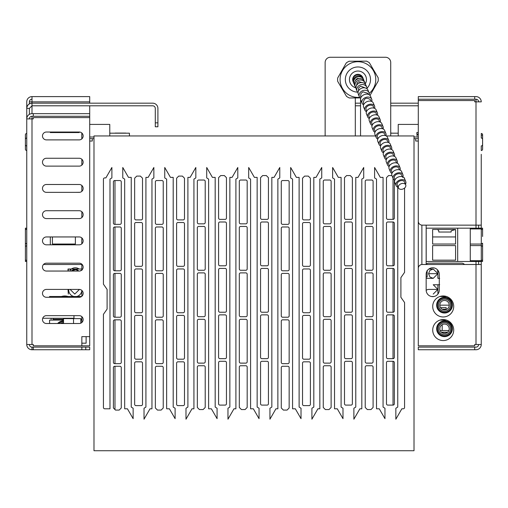 <?xml version="1.0" encoding="UTF-8"?>
<svg xmlns="http://www.w3.org/2000/svg" width="508" height="508" viewBox="0 0 508 508"><rect width="100%" height="100%" fill="white"/><g stroke="black" fill="none" stroke-linecap="round" stroke-linejoin="round"><path stroke-width="0.76" d="M33.287 117.596L33.287 118.904L31.998 118.904L33.287 118.904L33.287 117.596L89.706 117.596L89.706 336.633L81.839 336.633L81.839 343.186L86.112 343.186L86.112 336.633M81.839 322.51L81.839 316.649M81.839 296.278L81.839 290.417M81.839 270.046L81.839 264.185M81.839 243.815L81.839 237.954M81.839 217.583L81.839 211.722M81.839 191.351L81.839 185.49M81.839 165.119L81.839 159.258M81.839 138.887L81.839 133.026M63.532 322.726A6.032 6.032 0 0 0 60.496 323.513A6.032 6.032 180 0 1 63.532 322.726M58.718 323.513A7.08 7.08 180 0 1 63.532 321.678M57.607 323.513A7.868 7.868 180 0 1 63.532 320.891A7.868 7.868 0 0 0 57.607 323.513M49.574 320.103L49.574 323.513L49.574 320.103L63.532 320.103M80.791 320.103L81.839 320.103M115.1 133.071L125.806 133.071L115.1 133.071M93.986 137.008L89.706 137.008M109.779 124.416L89.706 124.416L109.779 124.416L109.779 135.953L109.779 124.416M109.779 133.185L129.426 133.185L129.426 135.953L129.426 133.185L109.779 133.185L109.779 135.953M80.791 323.183L80.791 318.624L63.532 318.624L63.532 323.513M73.527 318.624L73.527 323.513M79.858 192.303L75.178 192.354M53.073 319.265L63.532 319.265L53.073 319.265L53.073 318.268M51.105 319.265L51.105 318.268M73.508 318.624L73.508 318.268M81.801 319.265L80.791 319.265L81.801 319.265L80.791 319.265L81.801 319.265L80.791 319.265L81.801 319.265L80.791 319.265L81.801 319.265L80.791 319.265L81.801 319.265L81.801 316.611M26.714 261.474L25.4 261.474L25.4 259.867L26.714 260.712L26.753 261.474L25.4 261.474L25.4 253.149L25.4 259.867L26.753 260.712L26.714 245.586L25.4 246.431L25.4 253.149L25.4 243.211L26.753 244.056L26.753 245.586M25.4 243.211L25.4 229.768L26.753 228.93M26.714 244.056L26.753 228.162L25.4 228.162L25.4 229.768M52.419 236.95L52.419 244.031L75.374 244.031L75.374 236.95M81.801 237.915L81.801 243.853M50.317 244.818L50.317 236.95M25.4 236.493L25.4 243.313M49.574 297.282L49.574 296.494L81.578 296.494L49.574 296.494M81.807 138.919L81.807 132.994M92.297 141.027L89.706 141.027L92.297 141.027L92.297 138.665L93.986 138.665L89.706 138.665M50.317 132.563L50.317 132.023L50.317 132.563L79.178 132.563L50.317 132.563L79.178 132.563L79.178 132.023M25.4 144.615L25.4 149.206A1.314 1.314 -74.7 0 0 26.714 150.514L26.714 145.923A1.314 1.314 105.3 0 1 25.4 144.615L25.4 134.772A1.314 1.314 105.3 0 1 26.714 133.464L26.753 133.464M81.801 138.925L81.801 132.988L81.801 138.925M26.753 138.055L26.714 138.055A1.314 1.314 -74.7 0 0 25.4 139.363M78.118 270.421L78.632 271.05L74.778 269.011L81.839 269.011L68.008 269.011L74.778 269.011L70.917 271.05L76.562 269.367M70.11 271.05L70.11 269.011M78.073 270.377L76.619 269.386M81.839 269.011L81.839 270.345L80.842 270.345L80.842 270.701M68.008 271.05L68.008 269.011M70.11 289.414L79.438 289.42L74.778 294.075L70.11 289.414M68.313 289.414L68.313 294.075L68.008 289.414M355.308 97.936L355.308 135.953M360.553 135.953L360.553 98.273M325.139 135.953L325.139 62.509A5.245 5.245 0 0 1 330.384 57.258L385.477 57.258A5.245 5.245 0 0 1 390.722 62.509L390.722 135.953M353.505 82.506A5.245 5.232 -22.4 0 1 353.27 82.01L353.149 81.724A5.245 5.232 -22.4 0 1 356 74.879A5.245 5.232 -22.4 0 1 362.845 77.718L362.966 78.003A5.245 5.232 -22.4 0 1 363.15 78.518M400.996 183.801A3.937 2.781 -22.4 0 1 405.695 184.868A3.937 2.781 -22.4 0 1 403.123 188.944A3.937 2.781 -22.4 0 1 398.424 187.871A3.937 2.781 -22.4 0 1 400.996 183.801M398.424 187.871L397.262 185.058A3.937 2.781 -22.4 0 1 399.834 180.981A3.937 2.781 -22.4 0 1 404.533 182.054L405.695 184.868M398.196 187.325A5.245 3.708 -22.4 0 1 396.05 185.56A5.245 3.708 -22.4 0 1 399.478 180.13A5.245 3.708 -22.4 0 1 405.746 181.553A5.245 3.708 -22.4 0 1 405.473 184.321M396.05 185.56L394.773 182.474A5.245 3.708 -22.4 0 1 398.209 177.044A5.245 3.708 -22.4 0 1 404.47 178.467L405.746 181.553M395.053 179.705L394.43 178.2A3.937 2.781 -22.4 0 1 397.002 174.13A3.937 2.781 -22.4 0 1 401.701 175.196L402.323 176.701M394.792 180.257A5.245 3.708 -22.4 0 1 393.217 178.702A5.245 3.708 -22.4 0 1 396.646 173.272A5.245 3.708 -22.4 0 1 402.914 174.695A5.245 3.708 -22.4 0 1 402.641 177.463M393.217 178.702L391.941 175.616A5.245 3.708 -22.4 0 1 395.376 170.186A5.245 3.708 -22.4 0 1 401.637 171.609L402.914 174.695M392.214 172.847L391.598 171.342A3.937 2.781 -22.4 0 1 394.17 167.272A3.937 2.781 -22.4 0 1 398.869 168.339L399.491 169.843M391.96 173.399A5.245 3.708 -22.4 0 1 390.385 171.844A5.245 3.708 -22.4 0 1 393.814 166.414A5.245 3.708 -22.4 0 1 400.082 167.837A5.245 3.708 -22.4 0 1 400.063 170.053M390.385 171.844L389.109 168.758A5.245 3.708 -22.4 0 1 392.538 163.328A5.245 3.708 -22.4 0 1 398.805 164.751L400.082 167.837M389.382 165.989L388.76 164.484A3.937 2.781 -22.4 0 1 391.338 160.414A3.937 2.781 -22.4 0 1 396.037 161.481L396.659 162.985M389.128 166.541A5.245 3.708 -22.4 0 1 387.547 164.986A5.245 3.708 -22.4 0 1 390.982 159.556A5.245 3.708 -22.4 0 1 397.25 160.979A5.245 3.708 -22.4 0 1 397.224 163.195M387.547 164.986L386.277 161.9A5.245 3.708 -22.4 0 1 389.706 156.47A5.245 3.708 -22.4 0 1 395.973 157.893L397.25 160.979M386.55 159.131L385.928 157.632A3.937 2.781 -22.4 0 1 388.506 153.556A3.937 2.781 -22.4 0 1 393.205 154.623L393.821 156.127M386.296 159.683A5.245 3.708 -22.4 0 1 384.715 158.128A5.245 3.708 -22.4 0 1 388.15 152.698A5.245 3.708 -22.4 0 1 394.411 154.121A5.245 3.708 -22.4 0 1 394.392 156.337M384.715 158.128L383.445 155.042A5.245 3.708 -22.4 0 1 386.874 149.612A5.245 3.708 -22.4 0 1 393.141 151.035L394.411 154.121M383.718 152.273L383.095 150.774A3.937 2.781 -22.4 0 1 385.667 146.698A3.937 2.781 -22.4 0 1 390.366 147.764L390.989 149.269M383.464 152.825A5.245 3.708 -22.4 0 1 381.883 151.27A5.245 3.708 -22.4 0 1 385.318 145.84A5.245 3.708 -22.4 0 1 391.579 147.269A5.245 3.708 -22.4 0 1 391.56 149.479M381.883 151.27L380.606 148.19A5.245 3.708 -22.4 0 1 384.042 142.754A5.245 3.708 -22.4 0 1 390.309 144.183L391.579 147.269M380.886 145.421L380.263 143.916A3.937 2.781 -22.4 0 1 382.835 139.84A3.937 2.781 -22.4 0 1 387.534 140.906L388.156 142.411M380.632 145.974A5.245 3.708 -22.4 0 1 379.051 144.418A5.245 3.708 -22.4 0 1 382.48 138.982A5.245 3.708 -22.4 0 1 388.747 140.411A5.245 3.708 -22.4 0 1 388.728 142.627M379.051 144.418L377.774 141.332A5.245 3.708 -22.4 0 1 381.21 135.896A5.245 3.708 -22.4 0 1 387.471 137.325L388.747 140.411M378.054 138.563L377.431 137.058A3.937 2.781 -22.4 0 1 380.003 132.982A3.937 2.781 -22.4 0 1 384.702 134.055L385.324 135.553M377.793 139.116A5.245 3.708 -22.4 0 1 376.218 137.56A5.245 3.708 -22.4 0 1 379.647 132.124A5.245 3.708 -22.4 0 1 385.915 133.553A5.245 3.708 -22.4 0 1 385.896 135.769M376.218 137.56L374.942 134.474A5.245 3.708 -22.4 0 1 378.377 129.038A5.245 3.708 -22.4 0 1 384.639 130.467L385.915 133.553M375.215 131.705L374.599 130.2A3.937 2.781 -22.4 0 1 377.171 126.124A3.937 2.781 -22.4 0 1 381.87 127.197L382.492 128.702M374.961 132.258A5.245 3.708 -22.4 0 1 373.386 130.702A5.245 3.708 -22.4 0 1 376.815 125.266A5.245 3.708 -22.4 0 1 383.083 126.695A5.245 3.708 -22.4 0 1 383.064 128.911M373.386 130.702L372.11 127.616A5.245 3.708 -22.4 0 1 375.539 122.18A5.245 3.708 -22.4 0 1 381.806 123.609L383.083 126.695M372.383 124.847L371.761 123.342A3.937 2.781 -22.4 0 1 374.339 119.266A3.937 2.781 -22.4 0 1 379.038 120.339L379.66 121.844M372.129 125.4A5.245 3.708 -22.4 0 1 370.548 123.844A5.245 3.708 -22.4 0 1 373.983 118.408A5.245 3.708 -22.4 0 1 380.251 119.837A5.245 3.708 -22.4 0 1 380.232 122.053M370.548 123.844L369.278 120.758A5.245 3.708 -22.4 0 1 372.707 115.329A5.245 3.708 -22.4 0 1 378.974 116.751L380.251 119.837M369.551 117.989L368.929 116.484A3.937 2.781 -22.4 0 1 371.507 112.414A3.937 2.781 -22.4 0 1 376.206 113.481L376.822 114.986M369.297 118.542A5.245 3.708 -22.4 0 1 367.716 116.986A5.245 3.708 -22.4 0 1 371.151 111.557A5.245 3.708 -22.4 0 1 377.419 112.979A5.245 3.708 -22.4 0 1 377.393 115.195M367.716 116.986L366.446 113.9A5.245 3.708 -22.4 0 1 369.875 108.471A5.245 3.708 -22.4 0 1 376.142 109.893L377.419 112.979M366.719 111.131L366.097 109.626A3.937 2.781 -22.4 0 1 368.668 105.556A3.937 2.781 -22.4 0 1 373.367 106.623L373.99 108.128M366.465 111.684A5.245 3.708 -22.4 0 1 364.884 110.128A5.245 3.708 -22.4 0 1 368.319 104.699A5.245 3.708 -22.4 0 1 374.58 106.121A5.245 3.708 -22.4 0 1 374.561 108.337M364.884 110.128L363.607 107.042A5.245 3.708 -22.4 0 1 367.043 101.613A5.245 3.708 -22.4 0 1 373.31 103.035L374.58 106.121M363.887 104.273L363.264 102.775C364.147 98.038 366.573 97.041 370.535 99.765L371.158 101.27M363.626 104.826A5.245 3.899 -22.4 0 1 362.014 103.175A5.245 3.899 -22.4 0 1 365.373 97.574A5.245 3.899 -22.4 0 1 371.71 99.168A5.245 3.899 -22.4 0 1 371.729 101.479M362.014 103.175L360.807 100.254A5.245 3.899 -22.4 0 1 364.166 94.653A5.245 3.899 -22.4 0 1 370.503 96.247L371.71 99.168M361.036 97.371L360.604 96.336L360.991 93.434L362.998 91.827L367.881 93.332L368.306 94.367M360.667 98.355A5.245 4.331 -22.4 0 1 359.346 96.73A5.245 4.331 -22.4 0 1 362.541 90.722A5.245 4.331 -22.4 0 1 369.043 92.723A5.245 4.331 -22.4 0 1 369.259 94.806M359.346 96.73L358.33 94.266A5.245 4.331 -22.4 0 1 361.525 88.259A5.245 4.331 -22.4 0 1 368.027 90.259L369.043 92.723M358.451 91.116L358.712 87.763L360.661 86.163L365.722 88.113M358.057 92.71A5.245 4.686 -22.4 0 1 357.105 91.3A5.245 4.686 -22.4 0 1 360.166 84.969A5.245 4.686 -22.4 0 1 366.801 87.293A5.245 4.686 -22.4 0 1 367.125 88.963M357.105 91.3L356.292 89.338A5.245 4.686 -22.4 0 1 359.353 83.001A5.245 4.686 -22.4 0 1 365.995 85.331L366.801 87.293M356.368 85.858L357.251 82.791L358.8 81.667L363.48 82.918M355.994 88.125A5.245 4.959 -22.4 0 1 358.28 80.404A5.245 4.959 -22.4 0 1 365.354 84.264M355.327 86.995L354.736 85.566A5.245 4.959 -22.4 0 1 357.689 78.981A5.245 4.959 -22.4 0 1 364.433 81.559L365.023 82.988M355.124 81.159L355.994 79.483L357.467 78.435L361.048 78.708M354.476 84.703A5.245 5.143 -22.4 0 1 356.927 77.121A5.245 5.143 -22.4 0 1 364.014 80.759M354.038 83.877L353.682 83.007A5.245 5.143 -22.4 0 1 356.565 76.257A5.245 5.143 -22.4 0 1 363.379 79.007L363.734 79.87M353.27 82.01A5.245 5.232 -22.4 0 1 356.121 75.171A5.245 5.232 -22.4 0 1 362.966 78.003M353.117 81.642A5.245 5.245 0 0 1 355.924 74.708A5.245 5.245 0 0 1 362.814 77.635M360.134 97.904L349.326 97.974A20.333 20.333 0 0 1 346.5 96.368L337.674 81.312A20.333 20.333 0 0 1 337.655 78.061L346.285 62.897A20.333 20.333 0 0 1 349.085 61.252L366.535 61.138A20.333 20.333 0 0 1 369.36 62.744L378.187 77.8A20.333 20.333 0 0 1 378.206 81.051L370.015 95.453M355.759 87.801A8.528 8.528 0 0 1 358.623 71.063A8.528 8.528 0 0 1 365.29 83.864M375.768 79.445A17.837 17.837 0 0 1 369.24 93.351A17.837 17.837 0 0 0 357.276 61.728A17.837 17.837 0 0 0 340.131 80.747A17.837 17.837 0 0 0 359.658 97.314A17.837 17.837 0 0 1 340.131 80.747A17.837 17.837 0 0 1 357.276 61.728A17.837 17.837 0 0 1 375.768 79.445M426.161 225.146L426.161 264.49M421.888 225.133L421.888 264.509M442.201 309.232L446.151 309.232L446.151 307.632L446.151 309.232L442.201 309.232M442.195 309.232L446.151 309.232L442.195 309.232M440.538 307.632L446.151 307.632L440.538 307.632M439.826 328.759A4.693 4.693 -0 0 1 444.525 324.066A4.693 4.693 -0 0 1 449.218 328.759A4.693 4.693 -0 0 1 444.525 333.458A4.693 4.693 -0 0 1 439.826 328.759A4.693 4.693 180 0 0 444.525 333.458A4.693 4.693 180 0 0 449.218 328.759M438.493 328.759A6.032 6.032 180 0 0 444.525 334.797A6.032 6.032 180 0 0 450.558 328.759A6.032 6.032 180 0 0 444.525 322.726A6.032 6.032 180 0 0 438.493 328.759A6.032 6.032 -0 0 1 444.525 322.726A6.032 6.032 -0 0 1 450.558 328.759M437.439 328.759A7.08 7.08 180 0 0 444.525 335.845A7.08 7.08 180 0 0 451.606 328.759A7.08 7.08 180 0 0 444.525 321.678A7.08 7.08 180 0 0 437.439 328.759M452.393 328.759A7.868 7.868 180 0 0 444.525 320.891A7.868 7.868 180 0 0 436.651 328.759A7.868 7.868 180 0 0 444.525 336.633A7.868 7.868 180 0 0 452.393 328.759A7.868 7.868 -0 0 0 444.525 320.891A7.868 7.868 -0 0 0 436.651 328.759M446.488 320.103L439.934 320.103L446.488 320.103M392.9 133.185L390.722 133.071M414.014 137.008L418.294 137.008L418.294 138.665L414.014 138.665L415.703 138.665L415.703 141.027L415.703 138.665L414.014 138.665L418.294 138.665M390.722 133.185L398.221 133.185L398.221 135.953L398.221 124.416L418.294 124.416L418.294 117.596M442.201 330.543L442.201 324.682M442.201 320.103L442.201 319.627M441.35 332.226L447.694 332.226L441.35 332.226M440.182 330.543L448.869 330.543L440.182 330.543M441.503 332.353L447.548 332.353M418.294 134.169L416.865 134.169L416.865 132.493L418.294 132.493L416.865 132.493L418.294 132.493L416.865 132.493L416.865 134.156L418.294 134.156M416.865 132.493L418.294 132.493L416.865 132.493L416.865 134.156M482.6 228.162L482.6 236.493L482.6 229.768L481.286 228.93L470.268 228.93L481.286 228.93L481.286 228.162L482.6 228.162L457.683 228.162L457.683 261.474L470.268 261.474L470.268 228.162L481.286 228.162M481.286 228.93L481.286 245.586L481.286 244.056L470.268 244.056M470.268 261.474L481.286 261.474L481.286 245.586L470.268 245.586L481.286 245.586L482.6 246.431L482.6 259.867L481.286 260.712L470.268 260.712M482.6 246.431L482.6 243.211L481.286 244.056M481.286 261.474L482.6 261.474L482.6 259.867M457.683 228.162L426.199 228.162L426.199 261.474L457.683 261.474M432.625 260.166L455.581 260.166L455.581 245.605L432.625 245.605L432.625 260.166L455.581 260.166M437.598 229.476L438.791 230.835L438.791 232.029L451.123 232.029L451.123 230.835L455.581 229.476L455.581 244.031L432.625 244.031L432.625 229.476L455.581 229.476M426.199 228.162L470.268 228.162M482.6 253.149L482.6 261.474M418.294 134.645L417.017 134.645L418.294 134.645L417.017 134.645L417.017 135.953L417.017 134.645L418.294 134.645M439.826 305.149A4.693 4.693 -0 0 1 444.525 300.457A4.693 4.693 -0 0 1 449.218 305.149A4.693 4.693 -0 0 1 444.525 309.848A4.693 4.693 -0 0 1 439.826 305.149A4.693 4.693 180 0 0 444.525 309.848A4.693 4.693 180 0 0 449.218 305.149L439.826 305.149L449.218 305.149M438.493 305.149A6.032 6.032 180 0 0 444.525 311.188A6.032 6.032 180 0 0 450.558 305.149A6.032 6.032 180 0 0 444.525 299.117A6.032 6.032 180 0 0 438.493 305.149A6.032 6.032 -0 0 1 444.525 299.117A6.032 6.032 -0 0 1 450.558 305.149M437.439 305.149A7.08 7.08 180 0 0 444.525 312.236A7.08 7.08 180 0 0 451.606 305.149A7.08 7.08 180 0 0 444.525 298.069A7.08 7.08 180 0 0 437.439 305.149M452.393 305.149A7.868 7.868 180 0 0 444.525 297.282A7.868 7.868 180 0 0 436.651 305.149A7.868 7.868 180 0 0 444.525 313.023A7.868 7.868 180 0 0 452.393 305.149A7.868 7.868 -0 0 0 444.525 297.282A7.868 7.868 -0 0 0 436.651 305.149M446.488 296.494L439.934 296.494L446.488 296.494M434.029 296.494L431.413 296.494L434.029 296.494M418.294 336.633L418.294 141.027L415.703 141.027M481.247 145.923L481.286 150.514A1.314 1.314 74.7 0 0 482.6 149.206L482.6 144.615L482.6 149.206A1.314 1.314 74.7 0 1 481.286 150.514L481.247 150.514M481.286 145.923A1.314 1.314 -105.3 0 0 482.6 144.615L482.6 134.772L482.575 144.869M482.6 134.772A1.314 1.314 -105.3 0 0 481.286 133.464L481.286 138.055A1.314 1.314 74.7 0 1 482.6 139.363M482.6 135.166L482.6 148.812L482.6 135.166L482.6 148.812L482.6 135.166L481.286 135.166L481.286 133.464L481.286 135.166M429.927 270.377L433.222 269.011L437.89 273.672L428.561 273.672L437.89 273.672L437.89 270.294M427.158 270.345L427.158 277.006L426.161 277.006L426.161 278.34L433.222 278.34L437.89 273.672L437.89 278.34L439.687 278.34M428.561 273.66L429.882 270.421M433.216 278.34L429.971 277.019M429.927 276.968L428.561 273.685M433.222 269.011L428.885 269.011L433.222 269.011M428.561 289.414L437.89 289.414L428.561 289.414M433.222 294.075L437.89 289.414L437.89 284.747L433.222 284.747L437.89 289.414L437.909 294.075M439.687 284.747L437.89 284.747M433.222 284.747L439.28 284.747M203.899 365.747L198.653 365.747A1.314 1.314 0 0 0 197.339 367.062L197.339 407.454L199.434 409.556L203.111 409.556L205.207 407.454L205.207 367.062A1.314 1.314 0 0 0 203.899 365.747M163.239 367.582A1.314 1.314 0 0 0 161.925 366.274L156.68 366.274A1.314 1.314 0 0 0 155.365 367.582L155.365 407.981L157.467 410.083L161.138 410.083L163.239 407.981L163.239 367.582M218.586 177.667L218.586 218.059A1.314 1.314 0 0 0 219.901 219.373L225.146 219.373A1.314 1.314 0 0 0 226.454 218.059L226.454 177.667L224.358 175.565L220.688 175.565L218.586 177.667M184.487 178.187L182.385 176.092L178.714 176.092L176.613 178.187L176.613 218.586A1.314 1.314 0 0 0 177.927 219.901L183.172 219.901A1.314 1.314 0 0 0 184.487 218.586L184.487 178.187M324.561 365.747A1.314 1.314 0 0 0 323.253 367.062L323.253 407.454L325.349 409.556L329.025 409.556L331.121 407.454L331.121 367.062A1.314 1.314 0 0 0 329.813 365.747L324.561 365.747M352.368 177.667L350.272 175.565L346.602 175.565L344.5 177.667L344.5 218.059A1.314 1.314 0 0 0 345.815 219.373L351.06 219.373A1.314 1.314 0 0 0 352.368 218.059L352.368 177.667M245.866 365.747L240.621 365.747A1.314 1.314 0 0 0 239.312 367.062L239.312 407.454L241.408 409.556L245.078 409.556L247.18 407.454L247.18 367.062A1.314 1.314 0 0 0 245.866 365.747M367.322 409.556L370.992 409.556L373.094 407.454L373.094 367.062A1.314 1.314 0 0 0 371.78 365.747L366.535 365.747A1.314 1.314 0 0 0 365.227 367.062L365.227 407.454L367.322 409.556M287.839 366.274L282.594 366.274A1.314 1.314 0 0 0 281.28 367.582L281.28 407.981L283.381 410.083L287.052 410.083L289.154 407.981L289.154 367.582A1.314 1.314 0 0 0 287.839 366.274M115.494 410.083L119.17 410.083L121.266 407.981L121.266 367.582A1.314 1.314 0 0 0 119.952 366.274L114.706 366.274A1.314 1.314 0 0 0 113.398 367.582L113.398 407.981L115.494 410.083M266.332 175.565L262.655 175.565L260.56 177.667L260.56 218.059A1.314 1.314 0 0 0 261.868 219.373L267.119 219.373A1.314 1.314 0 0 0 268.427 218.059L268.427 177.667L266.332 175.565M308.299 176.092L304.629 176.092L302.527 178.187L302.527 218.586A1.314 1.314 0 0 0 303.841 219.901L309.086 219.901A1.314 1.314 0 0 0 310.401 218.586L310.401 178.187L308.299 176.092M140.418 176.092L136.741 176.092L134.645 178.187L134.645 218.586A1.314 1.314 0 0 0 135.953 219.901L141.205 219.901A1.314 1.314 0 0 0 142.513 218.586L142.513 178.187L140.418 176.092M391.922 175.565L388.569 175.565L386.474 177.667L386.474 218.059A1.314 1.314 0 0 0 387.782 219.373L393.027 219.373A1.314 1.314 0 0 0 394.341 218.059L394.341 180.01M393.027 268.427L387.782 268.427A1.314 1.314 0 0 0 386.474 269.742L386.474 310.921A1.314 1.314 0 0 0 387.782 312.236L393.027 312.236A1.314 1.314 0 0 0 394.341 310.921L394.341 269.742A1.314 1.314 0 0 0 393.027 268.427L393.027 312.236M393.027 314.858L387.782 314.858A1.314 1.314 0 0 0 386.474 316.173L386.474 357.353A1.314 1.314 0 0 0 387.782 358.667L393.027 358.667A1.314 1.314 0 0 0 394.341 357.353L394.341 316.173A1.314 1.314 0 0 0 393.027 314.858L393.027 358.667M287.839 273.412L282.594 273.412A1.314 1.314 0 0 0 281.28 274.726L281.28 315.906A1.314 1.314 0 0 0 282.594 317.221L287.839 317.221A1.314 1.314 0 0 0 289.154 315.906L289.154 274.726A1.314 1.314 0 0 0 287.839 273.412M289.154 321.151A1.314 1.314 0 0 0 287.839 319.843L282.594 319.843A1.314 1.314 0 0 0 281.28 321.151L281.28 362.337A1.314 1.314 0 0 0 282.594 363.652L287.839 363.652A1.314 1.314 0 0 0 289.154 362.337L289.154 321.151M287.839 180.55L282.594 180.55A1.314 1.314 0 0 0 281.28 181.864L281.28 223.044A1.314 1.314 0 0 0 282.594 224.358L287.839 224.358A1.314 1.314 0 0 0 289.154 223.044L289.154 181.864A1.314 1.314 0 0 0 287.839 180.55M386.474 223.31L386.474 264.49A1.314 1.314 0 0 0 387.782 265.805L393.027 265.805A1.314 1.314 0 0 0 394.341 264.49L394.341 223.31A1.314 1.314 0 0 0 393.027 221.996L387.782 221.996A1.314 1.314 0 0 0 386.474 223.31M281.28 228.295L281.28 269.475A1.314 1.314 0 0 0 282.594 270.789L287.839 270.789A1.314 1.314 0 0 0 289.154 269.475L289.154 228.295A1.314 1.314 0 0 0 287.839 226.981L282.594 226.981A1.314 1.314 0 0 0 281.28 228.295M303.841 361.817A1.314 1.314 0 0 0 302.527 363.125L302.527 404.311A1.314 1.314 0 0 0 303.841 405.619L309.086 405.619A1.314 1.314 0 0 0 310.401 404.311L310.401 363.125A1.314 1.314 0 0 0 309.086 361.817L303.841 361.817M267.119 361.29L261.868 361.29A1.314 1.314 0 0 0 260.56 362.598L260.56 403.784A1.314 1.314 0 0 0 261.868 405.098L267.119 405.098A1.314 1.314 0 0 0 268.427 403.784L268.427 362.598A1.314 1.314 0 0 0 267.119 361.29M119.952 226.981L114.706 226.981A1.314 1.314 0 0 0 113.398 228.295L113.398 269.475A1.314 1.314 0 0 0 114.706 270.789L119.952 270.789A1.314 1.314 0 0 0 121.266 269.475L121.266 228.295A1.314 1.314 0 0 0 119.952 226.981M156.68 270.789L161.925 270.789A1.314 1.314 0 0 0 163.239 269.475L163.239 228.295A1.314 1.314 0 0 0 161.925 226.981L156.68 226.981A1.314 1.314 0 0 0 155.365 228.295L155.365 269.475A1.314 1.314 0 0 0 156.68 270.789M261.868 221.996A1.314 1.314 0 0 0 260.56 223.31L260.56 264.49A1.314 1.314 0 0 0 261.868 265.805L267.119 265.805A1.314 1.314 0 0 0 268.427 264.49L268.427 223.31A1.314 1.314 0 0 0 267.119 221.996L261.868 221.996M303.841 266.332L309.086 266.332A1.314 1.314 0 0 0 310.401 265.017L310.401 223.831A1.314 1.314 0 0 0 309.086 222.523L303.841 222.523A1.314 1.314 0 0 0 302.527 223.831L302.527 265.017A1.314 1.314 0 0 0 303.841 266.332M198.653 316.694L203.899 316.694A1.314 1.314 0 0 0 205.207 315.385L205.207 274.199A1.314 1.314 0 0 0 203.899 272.885L198.653 272.885A1.314 1.314 0 0 0 197.339 274.199L197.339 315.385A1.314 1.314 0 0 0 198.653 316.694M373.094 227.768A1.314 1.314 0 0 0 371.78 226.454L366.535 226.454A1.314 1.314 0 0 0 365.227 227.768L365.227 268.954A1.314 1.314 0 0 0 366.535 270.262L371.78 270.262A1.314 1.314 0 0 0 373.094 268.954L373.094 227.768M324.561 226.454A1.314 1.314 0 0 0 323.253 227.768L323.253 268.954A1.314 1.314 0 0 0 324.561 270.262L329.813 270.262A1.314 1.314 0 0 0 331.121 268.954L331.121 227.768A1.314 1.314 0 0 0 329.813 226.454L324.561 226.454M240.621 363.125L245.866 363.125A1.314 1.314 0 0 0 247.18 361.817L247.18 320.631A1.314 1.314 0 0 0 245.866 319.316L240.621 319.316A1.314 1.314 0 0 0 239.312 320.631L239.312 361.817A1.314 1.314 0 0 0 240.621 363.125M303.841 268.954A1.314 1.314 0 0 0 302.527 270.262L302.527 311.448A1.314 1.314 0 0 0 303.841 312.757L309.086 312.757A1.314 1.314 0 0 0 310.401 311.448L310.401 270.262A1.314 1.314 0 0 0 309.086 268.954L303.841 268.954M261.868 312.236L267.119 312.236A1.314 1.314 0 0 0 268.427 310.921L268.427 269.742A1.314 1.314 0 0 0 267.119 268.427L261.868 268.427A1.314 1.314 0 0 0 260.56 269.742L260.56 310.921A1.314 1.314 0 0 0 261.868 312.236M205.207 181.337A1.314 1.314 0 0 0 203.899 180.029L198.653 180.029A1.314 1.314 0 0 0 197.339 181.337L197.339 222.523A1.314 1.314 0 0 0 198.653 223.831L203.899 223.831A1.314 1.314 0 0 0 205.207 222.523L205.207 181.337M247.18 181.337A1.314 1.314 0 0 0 245.866 180.029L240.621 180.029A1.314 1.314 0 0 0 239.312 181.337L239.312 222.523A1.314 1.314 0 0 0 240.621 223.831L245.866 223.831A1.314 1.314 0 0 0 247.18 222.523L247.18 181.337M245.866 272.885L240.621 272.885A1.314 1.314 0 0 0 239.312 274.199L239.312 315.385A1.314 1.314 0 0 0 240.621 316.694L245.866 316.694A1.314 1.314 0 0 0 247.18 315.385L247.18 274.199A1.314 1.314 0 0 0 245.866 272.885M198.653 363.125L203.899 363.125A1.314 1.314 0 0 0 205.207 361.817L205.207 320.631A1.314 1.314 0 0 0 203.899 319.316L198.653 319.316A1.314 1.314 0 0 0 197.339 320.631L197.339 361.817A1.314 1.314 0 0 0 198.653 363.125M373.094 315.385L373.094 274.199A1.314 1.314 0 0 0 371.78 272.885L366.535 272.885A1.314 1.314 0 0 0 365.227 274.199L365.227 315.385A1.314 1.314 0 0 0 366.535 316.694L371.78 316.694A1.314 1.314 0 0 0 373.094 315.385M324.561 316.694L329.813 316.694A1.314 1.314 0 0 0 331.121 315.385L331.121 274.199A1.314 1.314 0 0 0 329.813 272.885L324.561 272.885A1.314 1.314 0 0 0 323.253 274.199L323.253 315.385A1.314 1.314 0 0 0 324.561 316.694M324.561 180.029A1.314 1.314 0 0 0 323.253 181.337L323.253 222.523A1.314 1.314 0 0 0 324.561 223.831L329.813 223.831A1.314 1.314 0 0 0 331.121 222.523L331.121 181.337A1.314 1.314 0 0 0 329.813 180.029L324.561 180.029M113.398 181.864L113.398 223.044A1.314 1.314 0 0 0 114.706 224.358L119.952 224.358A1.314 1.314 0 0 0 121.266 223.044L121.266 181.864A1.314 1.314 0 0 0 119.952 180.55L114.706 180.55A1.314 1.314 0 0 0 113.398 181.864M119.952 273.412L114.706 273.412A1.314 1.314 0 0 0 113.398 274.726L113.398 315.906A1.314 1.314 0 0 0 114.706 317.221L119.952 317.221A1.314 1.314 0 0 0 121.266 315.906L121.266 274.726A1.314 1.314 0 0 0 119.952 273.412M155.365 274.726L155.365 315.906A1.314 1.314 0 0 0 156.68 317.221L161.925 317.221A1.314 1.314 0 0 0 163.239 315.906L163.239 274.726A1.314 1.314 0 0 0 161.925 273.412L156.68 273.412A1.314 1.314 0 0 0 155.365 274.726M371.78 180.029L366.535 180.029A1.314 1.314 0 0 0 365.227 181.337L365.227 222.523A1.314 1.314 0 0 0 366.535 223.831L371.78 223.831A1.314 1.314 0 0 0 373.094 222.523L373.094 181.337A1.314 1.314 0 0 0 371.78 180.029M161.925 180.55L156.68 180.55A1.314 1.314 0 0 0 155.365 181.864L155.365 223.044A1.314 1.314 0 0 0 156.68 224.358L161.925 224.358A1.314 1.314 0 0 0 163.239 223.044L163.239 181.864A1.314 1.314 0 0 0 161.925 180.55M245.866 226.454L240.621 226.454A1.314 1.314 0 0 0 239.312 227.768L239.312 268.954A1.314 1.314 0 0 0 240.621 270.262L245.866 270.262A1.314 1.314 0 0 0 247.18 268.954L247.18 227.768A1.314 1.314 0 0 0 245.866 226.454M203.899 226.454L198.653 226.454A1.314 1.314 0 0 0 197.339 227.768L197.339 268.954A1.314 1.314 0 0 0 198.653 270.262L203.899 270.262A1.314 1.314 0 0 0 205.207 268.954L205.207 227.768A1.314 1.314 0 0 0 203.899 226.454M267.119 358.667A1.314 1.314 0 0 0 268.427 357.353L268.427 316.173A1.314 1.314 0 0 0 267.119 314.858L261.868 314.858A1.314 1.314 0 0 0 260.56 316.173L260.56 357.353A1.314 1.314 0 0 0 261.868 358.667L267.119 358.667M371.78 319.316L366.535 319.316A1.314 1.314 0 0 0 365.227 320.631L365.227 361.817A1.314 1.314 0 0 0 366.535 363.125L371.78 363.125A1.314 1.314 0 0 0 373.094 361.817L373.094 320.631A1.314 1.314 0 0 0 371.78 319.316M310.401 357.88L310.401 316.694A1.314 1.314 0 0 0 309.086 315.385L303.841 315.385A1.314 1.314 0 0 0 302.527 316.694L302.527 357.88A1.314 1.314 0 0 0 303.841 359.188L309.086 359.188A1.314 1.314 0 0 0 310.401 357.88M331.121 320.631A1.314 1.314 0 0 0 329.813 319.316L324.561 319.316A1.314 1.314 0 0 0 323.253 320.631L323.253 361.817A1.314 1.314 0 0 0 324.561 363.125L329.813 363.125A1.314 1.314 0 0 0 331.121 361.817L331.121 320.631M121.266 321.151A1.314 1.314 0 0 0 119.952 319.843L114.706 319.843A1.314 1.314 0 0 0 113.398 321.151L113.398 362.337A1.314 1.314 0 0 0 114.706 363.652L119.952 363.652A1.314 1.314 0 0 0 121.266 362.337L121.266 321.151M161.925 319.843L156.68 319.843A1.314 1.314 0 0 0 155.365 321.151L155.365 362.337A1.314 1.314 0 0 0 156.68 363.652L161.925 363.652A1.314 1.314 0 0 0 163.239 362.337L163.239 321.151A1.314 1.314 0 0 0 161.925 319.843M135.953 405.619L141.205 405.619A1.314 1.314 0 0 0 142.513 404.311L142.513 363.125A1.314 1.314 0 0 0 141.205 361.817L135.953 361.817A1.314 1.314 0 0 0 134.645 363.125L134.645 404.311A1.314 1.314 0 0 0 135.953 405.619M141.205 268.954L135.953 268.954A1.314 1.314 0 0 0 134.645 270.262L134.645 311.448A1.314 1.314 0 0 0 135.953 312.757L141.205 312.757A1.314 1.314 0 0 0 142.513 311.448L142.513 270.262A1.314 1.314 0 0 0 141.205 268.954M134.645 316.694L134.645 357.88A1.314 1.314 0 0 0 135.953 359.188L141.205 359.188A1.314 1.314 0 0 0 142.513 357.88L142.513 316.694A1.314 1.314 0 0 0 141.205 315.385L135.953 315.385A1.314 1.314 0 0 0 134.645 316.694M141.205 222.523L135.953 222.523A1.314 1.314 0 0 0 134.645 223.831L134.645 265.017A1.314 1.314 0 0 0 135.953 266.332L141.205 266.332A1.314 1.314 0 0 0 142.513 265.017L142.513 223.831A1.314 1.314 0 0 0 141.205 222.523M226.454 362.598A1.314 1.314 0 0 0 225.146 361.29L219.901 361.29A1.314 1.314 0 0 0 218.586 362.598L218.586 403.784A1.314 1.314 0 0 0 219.901 405.098L225.146 405.098A1.314 1.314 0 0 0 226.454 403.784L226.454 362.598M184.487 363.125A1.314 1.314 0 0 0 183.172 361.817L177.927 361.817A1.314 1.314 0 0 0 176.613 363.125L176.613 404.311A1.314 1.314 0 0 0 177.927 405.619L183.172 405.619A1.314 1.314 0 0 0 184.487 404.311L184.487 363.125M345.815 361.29A1.314 1.314 0 0 0 344.5 362.598L344.5 403.784A1.314 1.314 0 0 0 345.815 405.098L351.06 405.098A1.314 1.314 0 0 0 352.368 403.784L352.368 362.598A1.314 1.314 0 0 0 351.06 361.29L345.815 361.29M176.613 311.448A1.314 1.314 0 0 0 177.927 312.757L183.172 312.757A1.314 1.314 0 0 0 184.487 311.448L184.487 270.262A1.314 1.314 0 0 0 183.172 268.954L177.927 268.954A1.314 1.314 0 0 0 176.613 270.262L176.613 311.448M226.454 223.31A1.314 1.314 0 0 0 225.146 221.996L219.901 221.996A1.314 1.314 0 0 0 218.586 223.31L218.586 264.49A1.314 1.314 0 0 0 219.901 265.805L225.146 265.805A1.314 1.314 0 0 0 226.454 264.49L226.454 223.31M225.146 268.427L219.901 268.427A1.314 1.314 0 0 0 218.586 269.742L218.586 310.921A1.314 1.314 0 0 0 219.901 312.236L225.146 312.236A1.314 1.314 0 0 0 226.454 310.921L226.454 269.742A1.314 1.314 0 0 0 225.146 268.427M176.613 316.694L176.613 357.88A1.314 1.314 0 0 0 177.927 359.188L183.172 359.188A1.314 1.314 0 0 0 184.487 357.88L184.487 316.694A1.314 1.314 0 0 0 183.172 315.385L177.927 315.385A1.314 1.314 0 0 0 176.613 316.694M351.06 268.427L345.815 268.427A1.314 1.314 0 0 0 344.5 269.742L344.5 310.921A1.314 1.314 0 0 0 345.815 312.236L351.06 312.236A1.314 1.314 0 0 0 352.368 310.921L352.368 269.742A1.314 1.314 0 0 0 351.06 268.427M344.5 316.173L344.5 357.353A1.314 1.314 0 0 0 345.815 358.667L351.06 358.667A1.314 1.314 0 0 0 352.368 357.353L352.368 316.173A1.314 1.314 0 0 0 351.06 314.858L345.815 314.858A1.314 1.314 0 0 0 344.5 316.173M176.613 223.831L176.613 265.017A1.314 1.314 0 0 0 177.927 266.332L183.172 266.332A1.314 1.314 0 0 0 184.487 265.017L184.487 223.831A1.314 1.314 0 0 0 183.172 222.523L177.927 222.523A1.314 1.314 0 0 0 176.613 223.831M344.5 264.49A1.314 1.314 0 0 0 345.815 265.805L351.06 265.805A1.314 1.314 0 0 0 352.368 264.49L352.368 223.31A1.314 1.314 0 0 0 351.06 221.996L345.815 221.996A1.314 1.314 0 0 0 344.5 223.31L344.5 264.49M226.454 316.173A1.314 1.314 0 0 0 225.146 314.858L219.901 314.858A1.314 1.314 0 0 0 218.586 316.173L218.586 357.353A1.314 1.314 0 0 0 219.901 358.667L225.146 358.667A1.314 1.314 0 0 0 226.454 357.353L226.454 316.173M105.88 177.902L104.737 177.902A1.314 1.314 0 0 0 103.429 179.21L103.429 284.169L107.099 289.414L107.099 309.086L103.429 314.331L103.429 407.486A1.314 1.314 0 0 0 104.737 408.794L109.988 408.794L109.988 179.108L111.887 177.927L111.887 167.494L105.88 177.902M235.903 408.794L235.903 179.108L237.801 177.927L237.801 167.494L232.099 177.375L229.864 177.375L229.864 407.067L227.965 408.241L227.965 419.202L233.972 408.794L235.903 408.794M355.778 177.375L355.778 407.067L353.879 408.241L353.879 419.202L359.886 408.794L361.817 408.794L361.817 179.108L363.715 177.927L363.715 167.494L358.013 177.375L355.778 177.375M279.775 167.494L274.066 177.375L271.837 177.375L271.837 407.067L269.939 408.241L269.939 419.202L275.946 408.794L277.87 408.794L277.87 179.108L279.775 177.927L279.775 167.494M313.811 177.375L313.811 407.067L311.906 408.241L311.906 419.202L317.913 408.794L319.843 408.794L319.843 179.108L321.742 177.927L321.742 167.494L316.039 177.375L313.811 177.375M153.861 167.494L148.158 177.375L145.923 177.375L145.923 407.067L144.024 408.241L144.024 419.202L150.031 408.794L151.956 408.794L151.956 179.108L153.861 177.927L153.861 167.494M187.896 407.067L185.992 408.241L185.992 419.202L191.999 408.794L193.929 408.794L193.929 179.108L195.828 177.927L195.828 167.494L190.125 177.375L187.896 177.375L187.896 407.067M397.751 187.166L397.751 407.067L395.853 408.241L395.853 419.202L401.853 408.794L403.263 408.794A1.314 1.314 0 0 0 404.571 407.486L404.571 302.527C404.603 308.312 404.603 308.312 404.571 302.527C402.831 300.05 402.831 300.05 404.571 302.527L400.901 297.282L400.901 277.609L404.571 272.364L404.571 188.055M404.616 310.02L404.571 302.527L400.901 297.282M404.571 178.708L404.571 178.689A1.314 1.314 0 0 0 403.765 177.476M290.659 167.494L290.659 177.927L292.564 179.108L292.564 408.794L295.319 408.794L301.022 418.675L301.022 408.241L299.117 407.067L299.117 177.375L296.361 177.375L290.659 167.494M133.134 418.675L133.134 408.241L131.235 407.067L131.235 177.375L128.48 177.375L122.777 167.494L122.777 177.927L124.676 179.108L124.676 408.794L127.432 408.794L133.134 418.675M208.617 179.108L208.617 408.794L211.372 408.794L217.081 418.675L217.081 408.241L215.176 407.067L215.176 177.375L212.42 177.375L206.718 167.494L206.718 177.927L208.617 179.108M374.599 177.927L376.504 179.108L376.504 408.794L379.26 408.794L384.962 418.675L384.962 408.241L383.064 407.067L383.064 177.375L380.308 177.375L374.599 167.494L374.599 177.927M175.108 408.241L173.203 407.067L173.203 177.375L170.447 177.375L164.744 167.494L164.744 177.927L166.649 179.108L166.649 408.794L169.405 408.794L175.108 418.675L175.108 408.241M342.989 418.675L342.989 408.241L341.09 407.067L341.09 177.375L338.334 177.375L332.632 167.494L332.632 177.927L334.531 179.108L334.531 408.794L337.287 408.794L342.989 418.675M248.685 167.494L248.685 177.927L250.59 179.108L250.59 408.794L253.346 408.794L259.048 418.675L259.048 408.241L257.15 407.067L257.15 177.375L254.394 177.375L248.685 167.494M375.558 135.953L93.986 135.953L93.986 450.742L414.014 450.742L414.014 135.953L386.251 135.953M386.474 362.598L386.474 403.784A1.314 1.314 0 0 0 387.782 405.098L393.027 405.098A1.314 1.314 0 0 0 394.341 403.784L394.341 362.598A1.314 1.314 0 0 0 393.027 361.29L387.782 361.29A1.314 1.314 0 0 0 386.474 362.598M114.973 409.556L114.973 366.274M114.973 363.652L114.973 319.843M114.973 317.221L114.973 273.412M114.973 270.789L114.973 226.981M114.973 224.358L114.973 180.55M393.027 178.251L393.027 219.373M393.027 221.996L393.027 265.805M393.027 361.29L393.027 405.098M81.839 336.633L81.839 345.815L33.287 345.815L33.287 344.5L31.998 344.5L33.287 344.5L33.287 345.815M79.216 323.513L46.425 323.513A3.937 3.937 0 0 1 42.488 319.583A3.937 3.937 0 0 1 46.425 315.646L79.216 315.646A3.937 3.937 0 0 1 83.153 319.583A3.937 3.937 0 0 1 79.216 323.513M79.216 271.05L46.425 271.05A3.937 3.937 0 0 1 42.488 267.119A3.937 3.937 0 0 1 46.425 263.182L79.216 263.182A3.937 3.937 0 0 1 83.153 267.119A3.937 3.937 0 0 1 79.216 271.05M79.216 218.586L46.425 218.586A3.937 3.937 0 0 1 42.488 214.649A3.937 3.937 0 0 1 46.425 210.718L79.216 210.718A3.937 3.937 0 0 1 83.153 214.649A3.937 3.937 0 0 1 79.216 218.586M79.216 166.122L46.425 166.122A3.937 3.937 0 0 1 42.488 162.185A3.937 3.937 0 0 1 46.425 158.255L79.216 158.255A3.937 3.937 0 0 1 83.153 162.185A3.937 3.937 0 0 1 79.216 166.122M79.216 139.891L46.425 139.891A3.937 3.937 0 0 1 42.488 135.953A3.937 3.937 0 0 1 46.425 132.023L79.216 132.023A3.937 3.937 0 0 1 83.153 135.953A3.937 3.937 0 0 1 79.216 139.891M79.216 192.354L46.425 192.354A3.937 3.937 0 0 1 42.488 188.417A3.937 3.937 0 0 1 46.425 184.487L79.216 184.487A3.937 3.937 0 0 1 83.153 188.417A3.937 3.937 0 0 1 79.216 192.354M79.216 244.818L46.425 244.818A3.937 3.937 0 0 1 42.488 240.881A3.937 3.937 0 0 1 46.425 236.95L79.216 236.95A3.937 3.937 0 0 1 83.153 240.881A3.937 3.937 0 0 1 79.216 244.818M79.216 297.282L46.425 297.282A3.937 3.937 0 0 1 42.488 293.351A3.937 3.937 0 0 1 46.425 289.414L79.216 289.414A3.937 3.937 0 0 1 83.153 293.351A3.937 3.937 0 0 1 79.216 297.282M29.375 344.5A2.623 2.623 0 0 0 31.998 347.123L31.998 349.745A5.245 5.245 0 0 1 26.753 344.5L31.998 344.5L31.998 118.904L26.753 118.904A5.245 5.245 0 0 1 31.998 113.659L33.287 113.659L33.287 116.281L31.998 116.281A2.623 2.623 0 0 0 29.375 118.904M33.287 113.659L89.706 113.659L89.706 116.281L33.287 116.281M31.998 347.123L33.287 347.123L33.287 349.745L31.998 349.745A5.245 5.245 0 0 1 26.753 344.5L26.753 108.414C27.083 105.245 28.829 103.499 31.998 103.168L152.667 103.168A5.245 5.245 0 0 1 157.912 108.414L157.912 126.778L155.289 126.778L155.289 122.841L157.912 122.841M33.287 347.123L89.706 347.123L81.839 347.123L81.839 349.745L89.706 349.745L33.287 349.745M85.776 349.745L89.706 349.745L85.776 349.745L85.776 347.123M89.706 349.745L89.706 347.123M89.706 345.815L89.706 336.633L89.706 345.815L81.839 345.815M68.066 296.494A10.49 10.49 0 0 0 61.512 296.494M63.532 319.653A10.49 10.49 0 0 0 61.512 320.103M81.832 290.405A6.56 6.56 0 0 1 76.587 296.494A6.56 6.56 0 0 0 81.832 290.405M73.971 296.494A6.56 6.56 0 0 1 68.72 290.068A6.56 6.56 0 0 0 73.971 296.494M79.115 269.011A6.56 6.56 0 0 0 70.11 270.294M68.72 289.414L68.72 290.068M81.839 264.49L43.491 264.49M26.753 225.146L26.753 260.56M73.971 318.268L42.716 318.268L73.971 318.268L73.971 315.646M31.998 99.231A2.623 2.623 0 0 0 29.375 101.854L31.998 101.854L31.998 96.609L89.706 96.609L89.706 101.854L31.998 101.854L31.998 103.168A5.245 5.245 0 0 0 26.753 108.414L26.753 101.854A5.245 5.245 0 0 1 31.998 96.609M29.375 114.364L29.375 108.414L31.998 105.791L31.998 113.659M89.706 113.659L89.706 105.791M89.706 103.168L89.706 101.854M31.998 103.168L31.998 105.791L152.667 105.791A2.623 2.623 0 0 1 155.289 108.414L155.289 122.841M29.375 101.854L29.375 103.867M89.706 117.596L89.706 116.281M474.713 99.231L418.294 99.231L418.294 100.546L474.713 100.546L474.713 101.854L476.002 101.854L476.002 99.231L474.713 99.231L474.713 96.609L418.294 96.609L418.294 221.209A3.937 3.937 0 0 0 422.224 225.146L476.002 225.146L476.002 228.93M474.713 96.609L476.002 96.609A5.245 5.245 0 0 1 481.247 101.854L476.002 101.854L476.002 99.231A2.623 2.623 0 0 1 478.625 101.854M418.294 103.168L390.722 103.168M360.553 103.168L355.333 103.168A5.245 5.245 0 0 0 355.308 103.168M355.308 105.791A2.623 2.623 0 0 1 355.333 105.791L360.553 105.791M418.294 105.791L390.722 105.791M437.083 271.05L437.89 271.05M464.509 264.49A3.937 3.937 0 0 0 461.575 263.182L428.784 263.182A3.937 3.937 0 0 0 426.161 264.185M455.581 236.95L432.625 236.95M428.561 289.42A3.937 3.937 0 0 0 426.168 290.405M476.002 261.474L476.002 264.49L481.247 264.49L481.247 261.474L481.247 344.5A5.245 5.245 0 0 1 476.002 349.745L474.713 349.745L474.713 347.123L476.002 347.123A2.623 2.623 0 0 0 478.625 344.5M474.713 347.123L418.294 347.123L418.294 349.745L474.713 349.745M476.002 344.5L476.002 264.49L422.224 264.49A3.937 3.937 0 0 0 418.294 268.427L418.294 345.815L474.713 345.815L474.713 344.5L481.247 344.5M453.707 306.464A10.49 10.49 0 0 0 437.966 297.377A10.49 10.49 0 0 0 437.966 315.551A10.49 10.49 0 0 0 453.707 306.464M453.707 330.073A10.49 10.49 0 0 0 437.966 320.986A10.49 10.49 0 0 0 437.966 339.16A10.49 10.49 0 0 0 453.707 330.073M426.161 290.068A6.56 6.56 0 0 0 432.721 296.628A6.56 6.56 0 0 0 439.28 290.068L439.28 274.333A6.56 6.56 0 0 0 432.721 267.773A6.56 6.56 0 0 0 426.161 274.333L426.161 290.068M418.294 345.815L418.294 268.427M476.002 101.854L476.002 225.146L481.247 225.146L481.247 228.93M478.625 225.146L478.625 228.93M418.294 221.209L418.294 100.546M481.247 154.318L481.247 225.146M478.625 264.49L478.625 261.474L478.625 264.49M26.714 138.055L26.714 133.464M68.313 271.05L68.313 269.011M357.575 92.145A12.592 12.592 0 0 1 345.338 79.343A12.592 12.592 0 0 1 357.994 66.967A12.592 12.592 0 0 1 367.068 88.221M29.375 108.414L26.753 108.414M31.998 118.904L31.998 116.281"/></g></svg>
